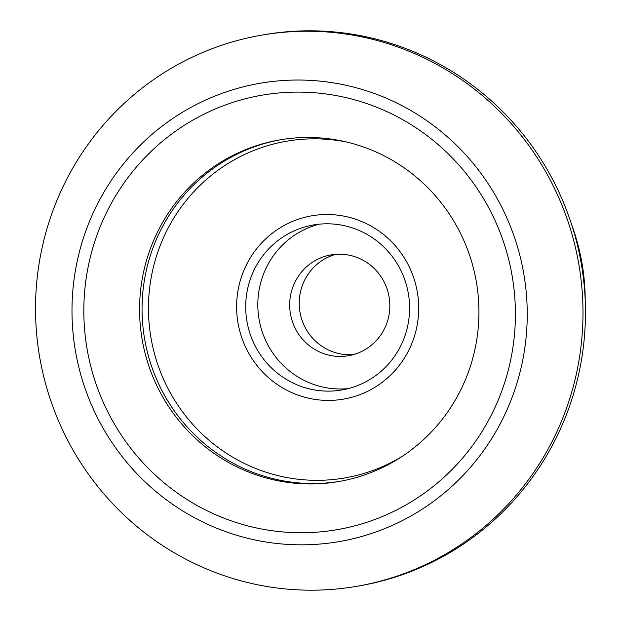 <?xml version="1.0" encoding="UTF-8"?>
<svg xmlns="http://www.w3.org/2000/svg" width="621" height="621" viewBox="0 0 621 621"><rect width="100%" height="100%" fill="white"/><g stroke="black" fill="none" stroke-linecap="round" stroke-linejoin="round"><path stroke-width="0.93" d="M582.723 300.385A279.66 273.55 -100 0 0 260.533 35.335A279.66 273.55 -100 0 0 35.793 321.049A279.66 273.55 -100 0 0 357.983 586.1A279.66 273.55 -100 0 0 582.723 300.385M527.012 303.832A232.549 227.472 -100 0 0 289.471 80.187A232.549 227.472 -100 0 0 72.215 321.018A232.549 227.472 -100 0 0 309.755 544.664A232.549 227.472 -100 0 0 527.012 303.832M357.983 586.1L360.459 585.665A279.66 273.55 -100 0 0 585.192 299.951A279.66 273.55 -100 0 0 263.009 34.9L260.533 35.335M280.288 139.803A173.352 169.564 -100 0 0 142.217 316.687A173.352 169.564 -100 0 0 340.696 481.197M139.741 317.121A173.352 169.564 -100 0 0 339.462 481.422A173.352 169.564 -100 0 0 478.768 304.313A173.352 169.564 -100 0 0 279.054 140.012A173.352 169.564 -100 0 0 139.741 317.121M84.037 320.568A220.463 215.642 -100 0 0 309.227 532.593A220.463 215.642 -100 0 0 515.189 304.282A220.463 215.642 -100 0 0 289.999 92.257A220.463 215.642 -100 0 0 84.037 320.568M346.495 141.992A170.86 167.127 -100 0 0 308.249 138.949A170.86 167.127 -100 0 0 148.629 315.895A170.86 167.127 -100 0 0 323.153 480.212A170.86 167.127 -100 0 0 402.129 456.419M331.707 400.359A93.018 90.992 -100 0 0 418.608 304.026A93.018 90.992 -100 0 0 323.595 214.571A93.018 90.992 -100 0 0 236.694 310.904A93.018 90.992 -100 0 0 331.707 400.359M319.163 224.189A83.719 81.887 -100 0 0 258.732 317.145A83.719 81.887 -100 0 0 343.413 388.925A83.719 81.887 -100 0 0 348.257 388.599M331.303 391.075A83.719 81.887 80 0 1 246.219 316.167A83.719 81.887 80 0 1 313.062 225.027A83.719 81.887 80 0 1 323.999 223.855A83.719 81.887 80 0 1 409.084 298.763A83.719 81.887 80 0 1 342.241 389.903A83.719 81.887 80 0 1 331.303 391.075M335.658 254.338A51.163 50.045 -100 0 0 299.85 311.408A51.163 50.045 -100 0 0 351.517 354.731A51.163 50.045 -100 0 0 353.396 354.622M337.537 254.23A51.163 50.045 -100 0 0 330.853 254.944A51.163 50.045 -100 0 0 289.999 310.64A51.163 50.045 -100 0 0 342 356.415A51.163 50.045 -100 0 0 348.676 355.701A51.163 50.045 -100 0 0 389.53 300.005A51.163 50.045 -100 0 0 337.537 254.23M585.207 300.207A213.95 209.277 -100 0 0 572.057 225.904"/></g></svg>
